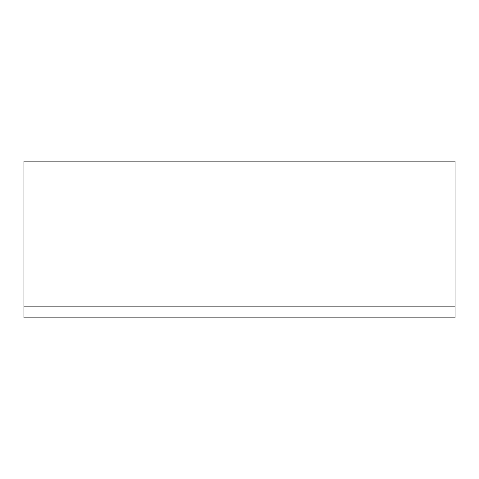 <?xml version="1.0" encoding="UTF-8"?>
<svg xmlns="http://www.w3.org/2000/svg" width="479" height="479" viewBox="0 0 479 479"><rect width="100%" height="100%" fill="white"/><g stroke="black" fill="none" stroke-linecap="round" stroke-linejoin="round"><path stroke-width="0.72" d="M23.95 317.882L455.05 317.882L455.05 161.118L23.95 161.118L23.95 317.882M455.05 306.123L23.95 306.123"/></g></svg>
